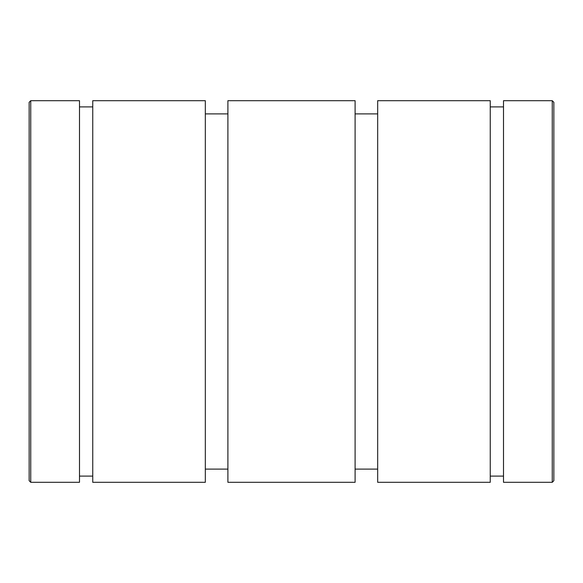 <?xml version="1.0" encoding="UTF-8"?>
<svg xmlns="http://www.w3.org/2000/svg" width="583" height="583" viewBox="0 0 583 583"><rect width="100%" height="100%" fill="white"/><g stroke="black" fill="none" stroke-linecap="round" stroke-linejoin="round"><path stroke-width="0.87" d="M30.739 482.301L79.492 482.301L79.492 100.699L30.739 100.699L29.15 102.287L29.15 480.713L30.739 482.301L30.739 100.699M92.748 291.5L92.748 100.699L205.325 100.699L205.325 482.301L92.748 482.301L92.748 291.5M227.902 291.5L227.902 100.699L355.098 100.699L355.098 482.301L227.902 482.301L227.902 291.5M490.252 291.5L490.252 100.699L377.675 100.699L377.675 482.301L490.252 482.301L490.252 291.5M553.85 480.713L553.85 102.287L552.261 100.699L552.261 482.301L553.85 480.713M552.261 482.301L503.508 482.301L503.508 100.699L552.261 100.699M553.85 420.292L553.85 162.708M79.492 476.1L92.748 476.1M79.492 106.9L92.748 106.9M355.098 469.104L377.675 469.104M355.098 113.896L377.675 113.896M205.325 469.104L227.902 469.104M205.325 113.896L227.902 113.896M490.252 476.1L503.508 476.1M490.252 106.9L503.508 106.9"/></g></svg>
